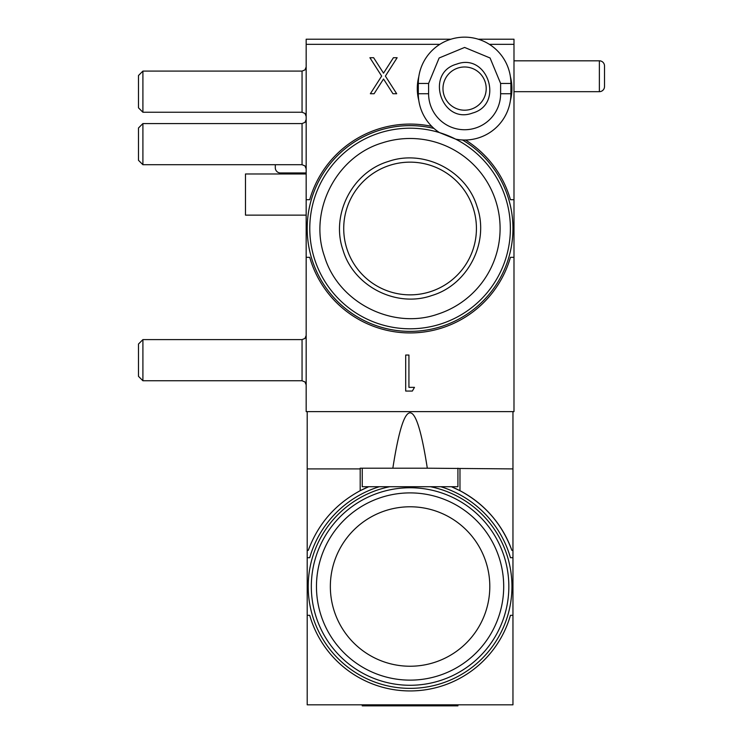 <?xml version="1.0" encoding="UTF-8"?>
<svg xmlns="http://www.w3.org/2000/svg" width="743" height="743" viewBox="0 0 743 743"><rect width="100%" height="100%" fill="white"/><g stroke="black" fill="none" stroke-linecap="round" stroke-linejoin="round"><path stroke-width="1.11" d="M142.907 380.76L142.907 339.607L138.486 344.028L138.486 376.339L142.907 380.76L302.057 380.76L302.057 339.607L304.946 338.427L306.172 335.492M142.907 164.714L142.907 123.57L138.486 127.982L138.486 160.302L142.907 164.714L302.057 164.714L302.057 123.57L304.946 122.381L306.172 119.456M142.907 112.249L142.907 71.096L138.486 75.517L138.486 107.828L142.907 112.249L302.057 112.249L302.057 71.096L304.946 69.916L306.172 66.981M450.955 39.212L306.172 39.212L306.172 411.622L513.989 411.622L513.989 199.7L510.45 199.7A104.419 104.419 0 0 0 465.527 140.018M478.251 39.212L513.989 39.212L513.989 199.7M275.309 167.807L275.309 164.714L275.309 167.807A5.145 5.145 0 0 0 280.455 172.952L306.172 172.952M510.395 100.519A47.32 47.32 0 0 0 510.395 76.659M306.172 257.31L309.71 257.31A104.419 104.419 0 0 0 510.45 257.31L513.989 257.31M414.473 387.354L408.929 387.354L408.929 355.043L405.697 355.043L405.697 391.05L412.356 391.05L414.473 387.354M307.203 550.331L307.203 468.907L360.188 468.907L360.188 490.705L368.723 486.721A108.023 108.023 0 0 0 360.188 490.705C335.39 504.06 318.097 523.936 308.299 550.331L307.203 550.331L307.203 704.819L512.958 704.819L512.958 411.622M307.203 615.315L309.71 615.315A104.419 104.419 0 0 0 510.45 615.315L512.958 615.315M307.203 468.907L307.203 411.622M362.24 704.819L362.24 705.85L457.92 705.85L457.92 704.819M360.188 468.907L360.188 468.201L392.843 468.201C404.331 394.375 415.82 394.375 427.309 468.201L512.958 468.907M392.843 468.201L427.309 468.201M362.24 468.201L362.24 486.721L457.92 486.721L457.92 468.201M512.958 550.331L511.862 550.331C502.054 523.936 484.761 504.06 459.973 490.705L459.973 468.907M512.958 557.705L510.45 557.705A104.419 104.419 0 0 0 440.822 486.721M511.862 550.331A108.023 108.023 0 0 0 451.438 486.721L459.973 490.705M379.329 486.721A104.419 104.419 0 0 0 309.71 557.705L307.203 557.705M389.713 486.721A101.847 101.847 0 0 0 410.08 688.362A101.847 101.847 0 0 0 430.448 486.721M311.317 586.515A98.763 98.763 0 0 0 410.08 685.278A98.763 98.763 0 0 0 508.844 586.515A98.763 98.763 0 0 0 410.08 487.752A98.763 98.763 0 0 0 311.317 586.515M503.698 586.515A93.618 93.618 0 0 0 410.08 492.897A93.618 93.618 0 0 0 316.462 586.515A93.618 93.618 0 0 0 410.08 680.133A93.618 93.618 0 0 0 503.698 586.515M410.08 666.239A79.733 79.733 0 0 0 489.804 586.515A79.733 79.733 0 0 0 410.08 506.782A79.733 79.733 0 0 0 330.347 586.515A79.733 79.733 0 0 0 410.08 666.239M418.811 76.659A47.32 47.32 0 0 0 418.811 100.519M431.757 126.356A104.419 104.419 0 0 0 309.71 199.7L306.172 199.7M397.143 57.722L393.409 57.722L383.527 73.176L373.636 57.722L369.912 57.722L381.661 76.092L370.367 93.729L374.101 93.729L383.527 78.999L392.963 93.729L396.688 93.729L385.385 76.092L397.143 57.722M513.989 91.677L599.369 91.677A5.145 5.145 0 0 0 604.514 86.532L604.514 65.96A5.145 5.145 0 0 0 599.369 60.815L513.989 60.815M433.958 128.437A102.878 102.878 0 0 0 307.203 228.5A102.878 102.878 0 0 0 410.08 331.378A102.878 102.878 0 0 0 462.499 139.981M455.673 139.155A46.298 46.298 0 0 0 510.896 93.729A46.298 46.298 0 0 1 455.673 139.155L439.438 132.588A46.298 46.298 0 0 1 418.309 93.729L418.309 83.448A46.298 46.298 0 0 1 464.607 37.15A46.298 46.298 0 0 1 510.896 83.448L500.615 83.448L490.064 57.982L464.607 47.441L439.141 57.982L428.6 83.448L418.309 83.448A46.298 46.298 0 0 1 464.607 37.15A46.298 46.298 0 0 1 510.896 83.448L510.896 93.729L500.615 93.729L500.615 83.448M441.073 323.892A100.305 100.305 0 0 0 510.385 228.5A100.305 100.305 0 0 0 379.079 133.108A100.305 100.305 0 0 0 309.775 228.5A100.305 100.305 0 0 0 441.073 323.892A100.305 100.305 0 0 1 309.775 228.5A100.305 100.305 0 0 1 379.079 133.108A100.305 100.305 0 0 1 510.385 228.5M382.264 142.888C336.133 156.587 308.429 210.947 324.468 256.316C338.158 302.447 392.527 330.143 437.896 314.113A90.014 90.014 0 0 0 495.692 200.684A90.014 90.014 0 0 0 382.264 142.888M431.859 295.519C467.969 284.801 489.656 242.237 477.099 206.721C466.381 170.611 423.816 148.925 388.301 161.482C352.191 172.2 330.505 214.764 343.062 250.28C353.779 286.389 396.344 308.076 431.859 295.519M343.721 228.5A66.359 66.359 0 0 0 430.587 291.609A66.359 66.359 0 0 0 476.43 228.5A66.359 66.359 0 0 0 389.573 165.392A66.359 66.359 0 0 0 343.721 228.5M464.607 110.196A21.603 21.603 0 0 0 485.941 85.213A21.603 21.603 0 0 0 457.929 68.04A21.603 21.603 0 0 0 464.607 110.196A21.603 21.603 0 0 1 457.929 68.04A21.603 21.603 0 0 1 485.941 85.213A21.603 21.603 0 0 1 471.276 109.137M306.172 173.973L245.478 173.973L245.478 215.126L306.172 215.126M513.989 44.348L489.405 44.348M439.81 44.348L306.172 44.348M599.369 60.815L599.369 91.677M500.615 93.729A36.008 36.008 0 0 1 464.607 129.737A36.008 36.008 0 0 1 428.6 93.729L418.309 93.729A46.298 46.298 0 0 0 439.438 132.588M430.587 291.609A66.359 66.359 0 0 0 476.43 228.5A66.359 66.359 0 0 0 389.573 165.392M428.6 93.729L428.6 83.448M472.548 113.047C504.599 104.308 487.724 52.363 456.657 64.13C424.606 72.87 441.491 124.815 472.548 113.047M302.057 339.607L142.907 339.607M302.057 380.76L304.946 381.939L306.172 384.874M302.057 123.57L142.907 123.57M302.057 164.714L304.946 165.903L306.172 168.828M302.057 71.096L142.907 71.096M302.057 112.249L304.946 113.428L306.172 116.363"/></g></svg>
